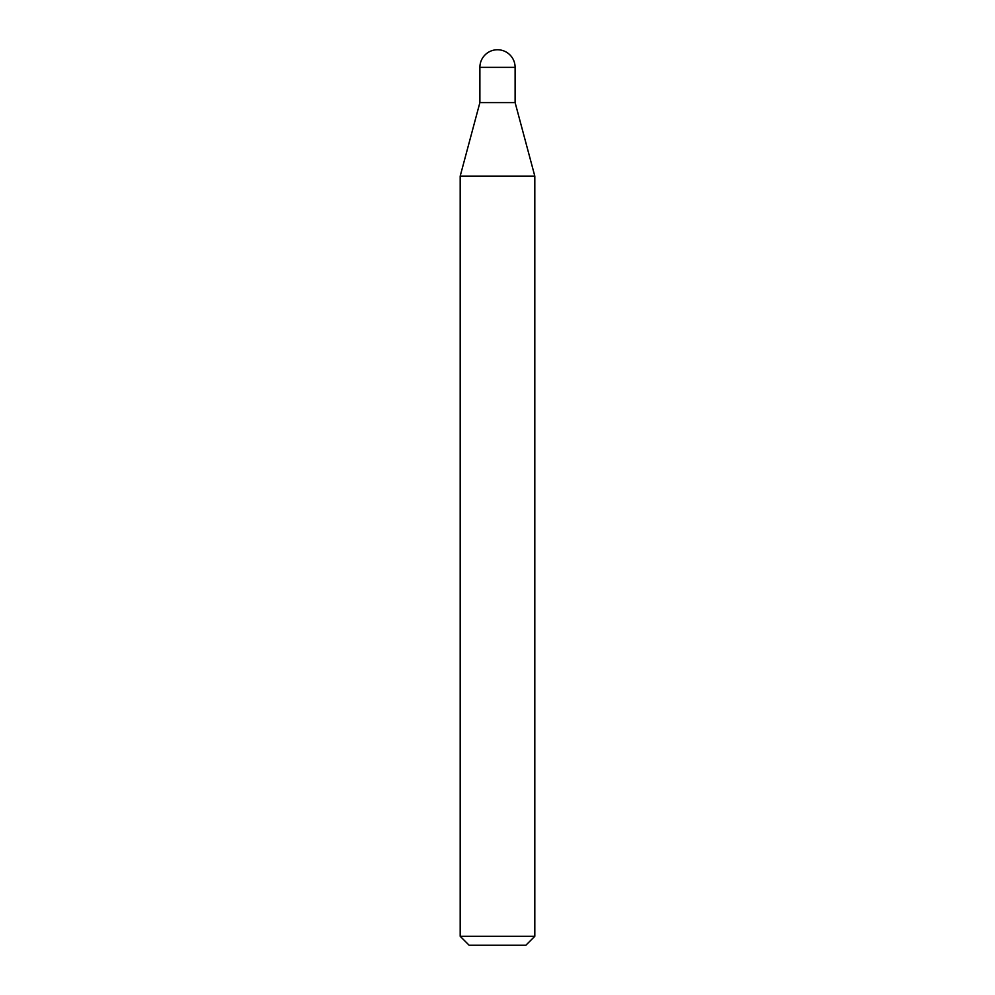 <?xml version="1.0" encoding="UTF-8"?>
<svg xmlns="http://www.w3.org/2000/svg" width="995" height="995" viewBox="0 0 995 995"><rect width="100%" height="100%" fill="white"/><g stroke="black" fill="none" stroke-linecap="round" stroke-linejoin="round"><path stroke-width="0.75" stroke-dasharray="4.97 3.73" d="M469.142 945.25L525.857 945.25M460.187 936.295L534.812 936.295M460.187 176.115L534.812 176.115M479.888 67.361L515.111 67.361"/><path stroke-width="1.49" d="M460.187 176.115L534.812 176.115L515.111 102.584L479.888 102.584L515.111 102.584L515.111 67.361L479.888 67.361L479.888 102.584L460.187 176.115L460.187 936.295L534.812 936.295L525.857 945.25L469.142 945.25L460.187 936.295M515.111 67.361A17.611 17.611 0 0 0 497.5 49.75A17.611 17.611 0 0 0 479.888 67.361M534.812 176.115L534.812 936.295"/></g></svg>
